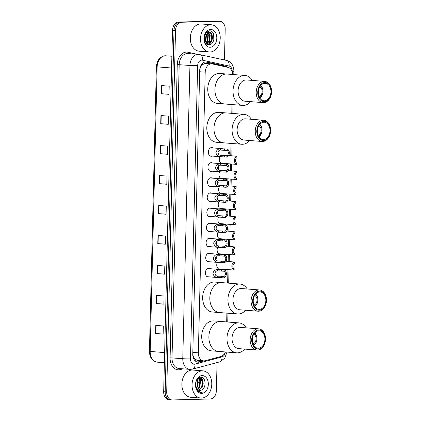 <?xml version="1.0" encoding="UTF-8"?>
<svg xmlns="http://www.w3.org/2000/svg" width="421" height="421" viewBox="0 0 421 421"><rect width="100%" height="100%" fill="white"/><g stroke="black" fill="none" stroke-linecap="round" stroke-linejoin="round"><path stroke-width="0.63" d="M223.251 163.348A4.368 3.147 -85.5 0 1 222.377 163.543A4.368 3.147 -85.5 0 1 222.141 163.537A4.368 3.147 -85.5 0 1 219.578 161.09A4.368 3.147 -85.5 0 1 219.988 156.696M222.883 178.446A4.368 3.147 -85.5 0 1 222.009 178.641A4.368 3.147 -85.5 0 1 221.772 178.63A4.368 3.147 -85.5 0 1 219.209 176.189A4.368 3.147 -85.5 0 1 219.62 171.794M222.514 193.544A4.368 3.147 -85.5 0 1 221.641 193.734A4.368 3.147 -85.5 0 1 221.404 193.728A4.368 3.147 -85.5 0 1 218.841 191.287A4.368 3.147 -85.5 0 1 219.252 186.887M222.146 208.642A4.368 3.147 -85.5 0 1 221.267 208.832A4.368 3.147 -85.5 0 1 221.036 208.827A4.368 3.147 -85.5 0 1 218.473 206.385A4.368 3.147 -85.5 0 1 218.883 201.985M221.778 223.735A4.368 3.147 -85.5 0 1 220.899 223.93A4.368 3.147 -85.5 0 1 220.662 223.925A4.368 3.147 -85.5 0 1 218.104 221.483A4.368 3.147 -85.5 0 1 218.51 217.083M221.409 238.833A4.368 3.147 -85.5 0 1 220.53 239.028A4.368 3.147 -85.5 0 1 220.294 239.023A4.368 3.147 -85.5 0 1 217.731 236.576A4.368 3.147 -85.5 0 1 218.141 232.181M221.041 253.931A4.368 3.147 -85.5 0 1 220.162 254.126A4.368 3.147 -85.5 0 1 219.925 254.116A4.368 3.147 -85.5 0 1 217.362 251.674A4.368 3.147 -85.5 0 1 217.773 247.28M220.672 269.03A4.368 3.147 -85.5 0 1 219.794 269.219A4.368 3.147 -85.5 0 1 219.557 269.214A4.368 3.147 -85.5 0 1 216.994 266.772A4.368 3.147 -85.5 0 1 217.404 262.372M211.874 171.184A4.368 3.147 -85.5 0 1 210.995 171.373A4.368 3.147 -85.5 0 1 210.758 171.368A4.368 3.147 -85.5 0 1 207.953 166.932A4.368 3.147 -85.5 0 1 211.21 162.653A4.368 3.147 -85.5 0 1 211.442 162.659A4.368 3.147 -85.5 0 1 212.516 163.016M211.505 186.277A4.368 3.147 -85.5 0 1 210.626 186.471A4.368 3.147 -85.5 0 1 210.389 186.466A4.368 3.147 -85.5 0 1 207.585 182.03A4.368 3.147 -85.5 0 1 210.837 177.751A4.368 3.147 -85.5 0 1 211.074 177.757A4.368 3.147 -85.5 0 1 212.147 178.115M211.131 201.375A4.368 3.147 -85.5 0 1 210.258 201.57A4.368 3.147 -85.5 0 1 210.021 201.564A4.368 3.147 -85.5 0 1 207.216 197.123A4.368 3.147 -85.5 0 1 210.468 192.85A4.368 3.147 -85.5 0 1 210.705 192.855A4.368 3.147 -85.5 0 1 211.779 193.213M210.763 216.473A4.368 3.147 -85.5 0 1 209.89 216.668A4.368 3.147 -85.5 0 1 209.653 216.657A4.368 3.147 -85.5 0 1 206.848 212.221A4.368 3.147 -85.5 0 1 210.1 207.948A4.368 3.147 -85.5 0 1 210.337 207.953A4.368 3.147 -85.5 0 1 211.405 208.311M212.242 156.086A4.368 3.147 -85.5 0 1 211.363 156.275A4.368 3.147 -85.5 0 1 211.126 156.27A4.368 3.147 -85.5 0 1 208.321 151.834A4.368 3.147 -85.5 0 1 211.579 147.555A4.368 3.147 -85.5 0 1 211.816 147.56A4.368 3.147 -85.5 0 1 212.884 147.924M210.395 231.571A4.368 3.147 -85.5 0 1 209.521 231.76A4.368 3.147 -85.5 0 1 209.284 231.755A4.368 3.147 -85.5 0 1 206.479 227.319A4.368 3.147 -85.5 0 1 209.732 223.041A4.368 3.147 -85.5 0 1 209.968 223.051A4.368 3.147 -85.5 0 1 211.037 223.409M210.026 246.669A4.368 3.147 -85.5 0 1 209.148 246.859A4.368 3.147 -85.5 0 1 208.916 246.853A4.368 3.147 -85.5 0 1 206.111 242.417A4.368 3.147 -85.5 0 1 209.363 238.139A4.368 3.147 -85.5 0 1 209.6 238.144A4.368 3.147 -85.5 0 1 210.668 238.502M209.658 261.762A4.368 3.147 -85.5 0 1 208.779 261.957A4.368 3.147 -85.5 0 1 208.542 261.951A4.368 3.147 -85.5 0 1 205.737 257.515A4.368 3.147 -85.5 0 1 208.995 253.237A4.368 3.147 -85.5 0 1 209.232 253.242A4.368 3.147 -85.5 0 1 210.3 253.6M209.29 276.86A4.368 3.147 -85.5 0 1 208.411 277.055A4.368 3.147 -85.5 0 1 208.174 277.05A4.368 3.147 -85.5 0 1 205.369 272.608A4.368 3.147 -85.5 0 1 208.627 268.335A4.368 3.147 -85.5 0 1 208.863 268.34A4.368 3.147 -85.5 0 1 209.932 268.698M232.697 74.496A8.188 5.899 94.5 0 0 228.019 67.392L212.342 63.95A8.188 5.899 94.5 0 0 211.763 63.86L205.222 63.371L202.512 64.645L201.275 66.102A2.731 1.968 94.5 0 0 200.012 68.644A8.188 0.426 -178.6 0 1 199.864 68.644M211.763 63.86A8.188 5.899 94.5 0 0 211.316 63.85A8.188 5.899 94.5 0 0 205.206 72.175L198.344 352.851A8.188 5.899 94.5 0 0 203.617 360.865A8.188 5.899 94.5 0 0 205.09 360.729L220.951 356.482A8.188 5.899 94.5 0 0 225.335 351.951M194.144 357.955A8.188 5.899 -85.5 0 1 193.007 355.335L193.002 355.477A2.731 1.968 94.5 0 0 194.144 357.955L195.312 359.334L197.554 360.392L203.617 360.865M200.012 68.644L200.012 68.786A8.188 5.899 -85.5 0 1 201.275 66.102M200.012 68.786L199.722 69.944M192.776 354.161L193.007 355.335M226.682 321.939L226.898 313.14M227.629 283.075L227.961 269.603M228.161 261.404L228.329 254.505M228.529 246.306L228.698 239.407M228.898 231.208L229.066 224.309M229.266 216.115L229.434 209.216M229.634 201.017L229.803 194.118M230.003 185.919L230.176 179.02M230.376 170.821L230.545 163.922M230.745 155.723L231.045 143.419M231.776 113.354L231.992 104.555M227.524 67.281A8.188 5.899 94.5 0 0 225.272 66.065L206.853 62.019A8.188 5.899 94.5 0 0 206.269 61.934A8.188 5.899 94.5 0 0 205.827 61.919A8.188 5.899 94.5 0 0 199.712 70.244L192.776 354.198A8.188 5.899 94.5 0 0 198.044 362.213A8.188 5.899 94.5 0 0 199.517 362.076L203.985 360.881M217.057 362.576L216.373 390.662A8.188 5.899 -85.5 0 1 210.258 398.987L172.41 399.95A8.188 5.899 -85.5 0 1 171.968 399.939A8.188 5.899 -85.5 0 1 166.695 391.925L175.525 30.575A8.188 5.899 -85.5 0 1 181.64 22.25L219.488 21.287A8.188 5.899 -85.5 0 1 219.93 21.297A8.188 5.899 -85.5 0 1 225.203 29.312L224.456 59.966M170.9 399.829A8.188 5.899 -85.5 0 1 170.458 399.818L168.947 399.703A8.188 5.899 -85.5 0 1 163.674 391.688L172.51 30.338A8.188 5.899 -85.5 0 1 178.62 22.013L217.978 21.171A8.188 5.899 -85.5 0 1 218.425 21.182A8.188 5.899 -85.5 0 0 217.978 21.171L180.13 22.129L219.488 21.287M172.51 30.338L174.015 30.454A8.188 5.899 -85.5 0 1 180.13 22.129A8.188 5.899 -85.5 0 0 174.015 30.454L165.185 391.804L174.015 30.454L175.525 30.575M170.458 399.818A8.188 5.899 -85.5 0 1 165.185 391.804A8.188 5.899 -85.5 0 0 170.458 399.818L171.968 399.939M202.427 360.771L198.007 361.955A8.188 5.899 -85.5 0 1 197.296 362.086M205.522 61.94L223.761 65.944A8.188 5.899 -85.5 0 1 225.682 66.876M163.148 334.027L155.596 333.553L163.143 334.148L163.343 325.975L155.796 325.38L155.596 333.553M163.88 304.051L156.328 303.578L163.88 304.173L164.079 295.995L156.528 295.4L156.328 303.578M164.611 274.076L157.065 273.603L164.611 274.197L164.811 266.019L157.265 265.425L157.065 273.603M165.348 244.101L157.796 243.627L165.342 244.217L165.542 236.044L157.996 235.45L157.796 243.627M169.01 94.22L161.459 93.746L169.005 94.341L169.205 86.163L161.659 85.568L161.459 93.746M168.274 124.195L160.727 123.721L168.274 124.316L168.474 116.138L160.927 115.543L160.727 123.721M167.542 154.17L159.991 153.697L167.542 154.291L167.742 146.113L160.19 145.519L159.991 153.697M166.811 184.145L159.259 183.672L166.805 184.266L167.005 176.094L159.459 175.499L159.259 183.672M166.079 214.121L158.528 213.647L166.074 214.242L166.274 206.069L158.728 205.474L158.528 213.647M216.473 21.05A8.188 5.899 -85.5 0 1 216.915 21.061L219.93 21.297M210.037 52.004A13.646 9.836 -85.5 0 1 209.295 51.983A13.646 9.836 -85.5 0 1 200.533 38.116A13.646 9.836 -85.5 0 1 210.7 24.75A13.646 9.836 -85.5 0 1 211.437 24.771A13.646 9.836 -85.5 0 1 220.204 38.637A13.646 9.836 -85.5 0 1 210.037 52.004M209.295 51.983L199.107 51.178A13.646 9.836 -85.5 0 1 190.339 37.311A13.646 9.836 -85.5 0 1 200.512 23.95A13.646 9.836 -85.5 0 1 201.249 23.971L211.437 24.771M210.584 29.491A8.899 6.415 -85.5 0 1 216.794 38.211A8.899 6.415 -85.5 0 1 210.153 47.263A8.899 6.415 -85.5 0 1 203.943 38.537A8.899 6.415 -85.5 0 1 210.584 29.491M208.942 32.075L208.632 32.07A6.173 4.447 -85.5 0 0 204.027 38.343C204.206 42.232 205.737 44.4 208.621 44.842C215.441 45.289 215.873 30.37 209.558 30.844L206.322 32.296L204.048 37.474C204.717 33.748 206.248 31.943 208.632 32.07C214.073 31.517 213.442 44.568 207.385 44.316L206.743 44.268M206.795 44.279L211.163 41.121L211.631 34.99L208.705 32.064M206.232 43.905L209.279 40.974L209.742 34.838L207.716 32.222M206.401 44.037L209.747 41.011L210.216 34.875L207.969 32.154M205.495 43.147L207.39 40.826L207.858 34.69L206.69 32.722M205.685 43.374L207.863 40.863L208.327 34.727L206.948 32.559M204.732 41.911L205.506 40.679L205.969 34.543L205.616 33.717M204.922 42.279L205.974 40.716L206.443 34.58L205.89 33.406M204.064 39.411L204.427 35.959M204.206 40.316L204.753 35.122M204.938 37.069L204.806 35.011M208.932 44.842L211.479 41.79L212.416 38.548M208.658 44.847L211.068 42.121M213.81 40.053L213.631 34.312L213.215 33.354M259.768 86.879A4.915 3.542 -85.5 0 1 262.13 91.873A4.915 3.542 -85.5 0 1 259.015 96.43M225.403 103.998A15.014 10.82 -85.5 0 1 224.588 103.976A15.014 10.82 -85.5 0 1 214.947 88.72A15.014 10.82 -85.5 0 1 226.135 74.022A15.014 10.82 -85.5 0 1 226.945 74.043A15.014 10.82 94.5 0 0 214.926 89.284A15.014 10.82 94.5 0 0 224.588 103.976L217.42 103.408A15.014 10.82 -85.5 0 1 207.774 88.157A15.014 10.82 -85.5 0 1 218.962 73.454A15.014 10.82 -85.5 0 1 219.778 73.475L245.059 75.47A15.014 10.82 -85.5 0 1 252.321 80.422M260.746 85.489A7.099 5.115 -85.5 0 1 262.941 91.936A7.099 5.115 -85.5 0 1 259.768 97.956M260.346 85.989A6.005 4.326 -85.5 0 1 262.915 91.931A6.005 4.326 -85.5 0 1 259.452 97.404M250.648 101.645A15.014 10.82 -85.5 0 1 242.701 105.403A15.014 10.82 -85.5 0 1 233.039 90.71A15.014 10.82 -85.5 0 1 245.059 75.47M263.046 102.619L244.933 101.198A10.646 7.673 -85.5 0 1 238.081 90.778A10.646 7.673 -85.5 0 1 246.606 79.969L264.72 81.395A10.646 7.673 -85.5 0 1 271.571 91.815A10.646 7.673 -85.5 0 1 263.046 102.619A10.646 7.673 -85.5 0 1 256.194 92.204A10.646 7.673 -85.5 0 1 264.72 81.395M271.534 91.894A9.551 6.883 -85.5 0 1 264.404 101.608A9.551 6.883 -85.5 0 1 257.736 92.241A9.551 6.883 -85.5 0 1 264.872 82.532A9.551 6.883 -85.5 0 1 271.534 91.894M258.331 92.231A8.736 6.294 -85.5 0 1 265.325 83.358A8.736 6.294 -85.5 0 1 270.945 91.91A8.736 6.294 -85.5 0 1 263.951 100.777A8.736 6.294 -85.5 0 1 258.331 92.231M201.575 398.092A13.646 9.836 -85.5 0 1 200.838 398.071A13.646 9.836 -85.5 0 1 192.071 384.205A13.646 9.836 -85.5 0 1 202.243 370.838A13.646 9.836 -85.5 0 1 202.98 370.859A13.646 9.836 -85.5 0 1 211.747 384.726A13.646 9.836 -85.5 0 1 201.575 398.092M200.838 398.071L190.65 397.271A13.646 9.836 -85.5 0 1 181.883 383.405A13.646 9.836 -85.5 0 1 192.055 370.038A13.646 9.836 -85.5 0 1 192.792 370.059L202.98 370.859M198.338 390.135L201.691 387.131L202.243 381.005L199.465 378.1L200.291 379.789L200.801 383.268M198.617 390.256L202.29 387.178L202.843 381.052L199.764 378.105L198.296 378.132M199.764 378.105L197.428 378.979M197.249 389.336L199.296 386.946L199.843 380.816L198.228 378.426M197.517 389.588L199.896 386.988L200.443 380.863L198.544 378.284M196.233 387.83L196.902 386.757L197.449 380.626L196.986 379.574M196.475 388.304L197.496 386.804L198.049 380.673L197.286 379.158M195.56 385.51L195.949 381.821M199.47 390.462L201.27 390.135C206.8 388.346 205.901 376.853 200.88 377.221C195.886 376.716 193.444 387.309 197.849 391.109L201.122 392.451L202.196 392.288L200.97 392.209C198.249 391.562 196.496 389.572 195.723 386.246A6.173 4.447 -85.5 0 0 199.538 390.467A6.173 4.447 -85.5 0 0 199.875 390.478A6.173 4.447 -85.5 0 0 201.27 390.135M195.523 385.268L195.723 386.246M202.127 375.579A8.899 6.415 -85.5 0 1 208.337 384.305A8.899 6.415 -85.5 0 1 201.691 393.351A8.899 6.415 -85.5 0 1 195.481 384.631A8.899 6.415 -85.5 0 1 202.127 375.579M200.691 392.44L201.122 392.451M196.007 382.889L195.975 381.731M198.402 383.078L197.591 378.842M199.459 378.084L199.112 377.616M203.196 383.457L202.69 379.979L200.97 377.227M197.654 379.747L197.386 379.032M200.049 379.937L199.201 378.121M199.159 378.058L198.917 377.716M202.448 380.126L200.691 377.221M200.664 392.44L202.196 392.288M258.815 125.742A4.915 3.542 -85.5 0 1 261.178 130.731A4.915 3.542 -85.5 0 1 258.062 135.288M224.451 142.856A15.014 10.82 -85.5 0 1 223.64 142.835A15.014 10.82 -85.5 0 1 213.994 127.579A15.014 10.82 -85.5 0 1 225.182 112.881A15.014 10.82 -85.5 0 1 225.998 112.902A15.014 10.82 94.5 0 0 213.973 128.142A15.014 10.82 94.5 0 0 223.64 142.835L216.468 142.272A15.014 10.82 -85.5 0 1 206.827 127.016A15.014 10.82 -85.5 0 1 218.015 112.318A15.014 10.82 -85.5 0 1 218.825 112.339L244.112 114.328A15.014 10.82 -85.5 0 1 251.369 119.28M259.799 124.348A7.099 5.115 -85.5 0 1 261.994 130.794A7.099 5.115 -85.5 0 1 258.815 136.814M259.399 124.848A6.005 4.326 -85.5 0 1 261.962 130.794A6.005 4.326 -85.5 0 1 258.499 136.262M249.7 140.503A15.014 10.82 -85.5 0 1 241.754 144.261A15.014 10.82 -85.5 0 1 232.087 129.568A15.014 10.82 -85.5 0 1 244.112 114.328M262.099 141.482L243.985 140.056A10.646 7.673 -85.5 0 1 237.128 129.636A10.646 7.673 -85.5 0 1 245.654 118.833L263.767 120.253A10.646 7.673 -85.5 0 1 270.619 130.673A10.646 7.673 -85.5 0 1 262.099 141.482A10.646 7.673 -85.5 0 1 255.242 131.063A10.646 7.673 -85.5 0 1 263.767 120.253M270.587 130.752A9.551 6.883 -85.5 0 1 263.457 140.467A9.551 6.883 -85.5 0 1 256.789 131.105A9.551 6.883 -85.5 0 1 263.92 121.39A9.551 6.883 -85.5 0 1 270.587 130.752M257.378 131.089A8.736 6.294 -85.5 0 1 264.372 122.222A8.736 6.294 -85.5 0 1 269.998 130.768A8.736 6.294 -85.5 0 1 263.004 139.635A8.736 6.294 -85.5 0 1 257.378 131.089M254.668 295.463A4.915 3.542 -85.5 0 1 257.031 300.452A4.915 3.542 -85.5 0 1 253.916 305.009M220.304 312.577A15.014 10.82 -85.5 0 1 219.494 312.556A15.014 10.82 -85.5 0 1 209.847 297.3A15.014 10.82 -85.5 0 1 221.036 282.602A15.014 10.82 -85.5 0 1 221.846 282.623A15.014 10.82 94.5 0 0 209.826 297.863A15.014 10.82 94.5 0 0 219.494 312.556L212.321 311.993A15.014 10.82 -85.5 0 1 202.68 296.737A15.014 10.82 -85.5 0 1 213.868 282.033A15.014 10.82 -85.5 0 1 214.678 282.059L239.959 284.049A15.014 10.82 -85.5 0 1 247.222 289.001M255.647 294.068A7.099 5.115 -85.5 0 1 257.847 300.515A7.099 5.115 -85.5 0 1 254.668 306.535M255.252 294.568A6.005 4.326 -85.5 0 1 257.815 300.51A6.005 4.326 -85.5 0 1 254.352 305.983M245.554 310.224A15.014 10.82 -85.5 0 1 237.607 313.982A15.014 10.82 -85.5 0 1 227.94 299.289A15.014 10.82 -85.5 0 1 239.959 284.049M257.947 311.203L239.833 309.777A10.646 7.673 -85.5 0 1 232.981 299.357A10.646 7.673 -85.5 0 1 241.507 288.548L259.62 289.974A10.646 7.673 -85.5 0 1 266.472 300.394A10.646 7.673 -85.5 0 1 257.947 311.203A10.646 7.673 -85.5 0 1 251.095 300.783A10.646 7.673 -85.5 0 1 259.62 289.974M266.44 300.473A9.551 6.883 -85.5 0 1 259.304 310.188A9.551 6.883 -85.5 0 1 252.642 300.826A9.551 6.883 -85.5 0 1 259.773 291.111A9.551 6.883 -85.5 0 1 266.44 300.473M253.231 300.81A8.736 6.294 -85.5 0 1 260.225 291.942A8.736 6.294 -85.5 0 1 265.846 300.489A8.736 6.294 -85.5 0 1 258.852 309.356A8.736 6.294 -85.5 0 1 253.231 300.81M253.716 334.321A4.915 3.542 -85.5 0 1 256.079 339.31A4.915 3.542 -85.5 0 1 252.968 343.868M219.352 351.435A15.014 10.82 -85.5 0 1 218.541 351.414A15.014 10.82 -85.5 0 1 208.9 336.163A15.014 10.82 -85.5 0 1 220.088 321.46A15.014 10.82 -85.5 0 1 220.899 321.481A15.014 10.82 94.5 0 0 208.879 336.721A15.014 10.82 94.5 0 0 218.541 351.414L211.374 350.851A15.014 10.82 -85.5 0 1 201.727 335.595A15.014 10.82 -85.5 0 1 212.915 320.897A15.014 10.82 -85.5 0 1 213.726 320.918L239.012 322.907A15.014 10.82 -85.5 0 1 246.274 327.859M254.7 332.932A7.099 5.115 -85.5 0 1 256.894 339.373A7.099 5.115 -85.5 0 1 253.716 345.399M254.3 333.427A6.005 4.326 -85.5 0 1 256.868 339.373A6.005 4.326 -85.5 0 1 253.4 344.841M244.601 349.088A15.014 10.82 -85.5 0 1 236.655 352.84A15.014 10.82 -85.5 0 1 226.993 338.147A15.014 10.82 -85.5 0 1 239.012 322.907M256.999 350.062L238.886 348.635A10.646 7.673 -85.5 0 1 232.034 338.216A10.646 7.673 -85.5 0 1 240.554 327.412L258.673 328.838A10.646 7.673 -85.5 0 1 265.525 339.252A10.646 7.673 -85.5 0 1 256.999 350.062A10.646 7.673 -85.5 0 1 250.148 339.642A10.646 7.673 -85.5 0 1 258.673 328.838M265.488 339.331A9.551 6.883 -85.5 0 1 258.357 349.046A9.551 6.883 -85.5 0 1 251.69 339.684A9.551 6.883 -85.5 0 1 258.82 329.969A9.551 6.883 -85.5 0 1 265.488 339.331M252.279 339.668A8.736 6.294 -85.5 0 1 259.273 330.801A8.736 6.294 -85.5 0 1 264.898 339.347A8.736 6.294 -85.5 0 1 257.905 348.214A8.736 6.294 -85.5 0 1 252.279 339.668M220.493 155.302L226.903 155.675A2.731 1.968 94.5 0 0 228.35 153.039A2.731 1.968 94.5 0 0 227.03 150.476L227.066 149.071L220.657 148.676C218.199 148.813 216.605 150.113 215.873 152.57C216.483 155.065 218.01 156.444 220.457 156.701L220.493 155.302C217.068 155.123 217.194 150.087 220.62 150.081L220.657 148.676M221.372 155.433L221.735 155.454M227.03 150.476L220.62 150.081M227.066 149.071A4.094 2.952 94.5 0 1 229.334 153.018A4.094 2.952 94.5 0 1 226.872 157.08L220.457 156.701M226.872 157.08L226.903 155.675M218.378 154.112A2.731 1.968 94.5 0 0 218.683 150.944M222.262 150.029L221.867 150.008M220.125 170.4L226.535 170.773A2.731 1.968 94.5 0 0 227.977 168.137A2.731 1.968 94.5 0 0 226.661 165.574L226.698 164.169L220.288 163.774C217.831 163.911 216.236 165.206 215.505 167.669C216.115 170.163 217.641 171.542 220.088 171.8L220.125 170.4C216.699 170.216 216.826 165.185 220.251 165.174L220.288 163.774M221.004 170.531L221.367 170.552M226.661 165.574L220.251 165.174M226.698 164.169A4.094 2.952 94.5 0 1 228.966 168.111A4.094 2.952 94.5 0 1 226.503 172.178L220.088 171.8M226.503 172.178L226.535 170.773M218.01 169.205A2.731 1.968 94.5 0 0 218.315 166.042M221.893 165.127L221.499 165.1M219.757 185.498L226.166 185.871A2.731 1.968 94.5 0 0 227.608 183.235A2.731 1.968 94.5 0 0 226.293 180.672L226.33 179.267L219.915 178.872C217.462 179.009 215.868 180.304 215.136 182.767C215.747 185.261 217.273 186.64 219.72 186.898L219.757 185.498C216.331 185.314 216.457 180.283 219.883 180.272L219.915 178.872M220.636 185.629L220.999 185.65M226.293 180.672L219.883 180.272M226.33 179.267A4.094 2.952 94.5 0 1 228.598 183.209A4.094 2.952 94.5 0 1 226.135 187.277L219.72 186.898M226.135 187.277L226.166 185.871M217.641 184.303A2.731 1.968 94.5 0 0 217.946 181.141M221.525 180.225L221.13 180.199M219.388 200.596L225.798 200.964A2.731 1.968 94.5 0 0 227.24 198.333A2.731 1.968 94.5 0 0 225.924 195.765L225.961 194.36L219.546 193.97C217.089 194.102 215.499 195.402 214.768 197.865C215.378 200.359 216.904 201.738 219.352 201.996L219.388 200.596C215.962 200.412 216.084 195.381 219.515 195.37L219.546 193.97M220.267 200.728L220.625 200.749M225.924 195.765L219.515 195.37M225.961 194.36A4.094 2.952 94.5 0 1 228.229 198.307A4.094 2.952 94.5 0 1 225.761 202.369L219.352 201.996M225.761 202.369L225.798 200.964M217.273 199.401A2.731 1.968 94.5 0 0 217.578 196.233M221.157 195.318L220.762 195.297M219.015 215.689L225.43 216.062A2.731 1.968 94.5 0 0 226.872 213.431A2.731 1.968 94.5 0 0 225.556 210.863L225.593 209.458L219.178 209.069C216.72 209.2 215.126 210.5 214.394 212.958C215.005 215.457 216.536 216.831 218.983 217.094L219.015 215.689C215.594 215.51 215.715 210.474 219.146 210.468L219.178 209.069M219.899 215.826L220.257 215.841M225.556 210.863L219.146 210.468M225.593 209.458A4.094 2.952 94.5 0 1 227.856 213.405A4.094 2.952 94.5 0 1 225.393 217.468L218.983 217.094M225.393 217.468L225.43 216.062M216.904 214.5A2.731 1.968 94.5 0 0 217.21 211.331M220.788 210.416L220.394 210.395M218.646 230.787L225.061 231.161A2.731 1.968 94.5 0 0 226.503 228.524A2.731 1.968 94.5 0 0 225.188 225.961L225.219 224.556L218.809 224.161C216.352 224.298 214.757 225.598 214.026 228.056C214.636 230.55 216.168 231.929 218.615 232.187L218.646 230.787C215.226 230.608 215.347 225.572 218.778 225.567L218.809 224.161M219.53 230.918L219.888 230.94M225.188 225.961L218.778 225.567M225.219 224.556A4.094 2.952 94.5 0 1 227.487 228.503A4.094 2.952 94.5 0 1 225.025 232.566L218.615 232.187M225.025 232.566L225.061 231.161M216.536 229.598A2.731 1.968 94.5 0 0 216.841 226.43M220.42 225.514L220.025 225.493M218.278 245.885L224.693 246.259A2.731 1.968 94.5 0 0 226.135 243.622A2.731 1.968 94.5 0 0 224.819 241.059L224.851 239.654L218.441 239.26C215.984 239.396 214.389 240.691 213.657 243.154C214.268 245.648 215.799 247.027 218.246 247.285L218.278 245.885C214.857 245.701 214.978 240.67 218.41 240.665L218.441 239.26M219.162 246.017L219.52 246.038M224.819 241.059L218.41 240.665M224.851 239.654A4.094 2.952 94.5 0 1 227.119 243.596A4.094 2.952 94.5 0 1 224.656 247.664L218.246 247.285M224.656 247.664L224.693 246.259M216.162 244.69A2.731 1.968 94.5 0 0 216.468 241.528M220.051 240.612L219.651 240.586M217.91 260.983L224.319 261.357A2.731 1.968 94.5 0 0 225.767 258.72A2.731 1.968 94.5 0 0 224.451 256.157L224.482 254.752L218.073 254.358C215.615 254.495 214.021 255.789 213.289 258.252C213.9 260.746 215.431 262.125 217.878 262.383L217.91 260.983C214.489 260.799 214.61 255.768 218.036 255.757L218.073 254.358M218.794 261.115L219.152 261.136M224.451 256.157L218.036 255.757M224.482 254.752A4.094 2.952 94.5 0 1 226.751 258.694A4.094 2.952 94.5 0 1 224.288 262.762L217.878 262.383M224.288 262.762L224.319 261.357M215.794 259.789A2.731 1.968 94.5 0 0 216.099 256.626M219.683 255.71L219.283 255.684M217.541 276.081L223.951 276.45A2.731 1.968 94.5 0 0 225.398 273.818A2.731 1.968 94.5 0 0 224.083 271.25L224.114 269.845L217.704 269.456C215.247 269.587 213.652 270.887 212.921 273.35C213.531 275.844 215.057 277.223 217.51 277.481L217.541 276.081C214.115 275.897 214.242 270.866 217.668 270.856L217.704 269.456M218.425 276.213L218.783 276.234M224.083 271.25L217.668 270.856M224.114 269.845A4.094 2.952 94.5 0 1 226.382 273.792A4.094 2.952 94.5 0 1 223.919 277.86L217.51 277.481M223.919 277.86L223.951 276.45M215.426 274.887A2.731 1.968 94.5 0 0 215.731 271.719M219.315 270.803L218.915 270.782M232.713 164.079L236.702 164.374A4.094 2.952 94.5 0 1 234.434 160.427A4.094 2.952 94.5 0 1 236.897 156.365L232.792 155.912M236.897 156.365L236.86 157.77A2.731 1.968 94.5 0 0 235.418 160.406A2.731 1.968 94.5 0 0 236.734 162.969L236.702 164.374M232.345 179.178L236.334 179.472A4.094 2.952 94.5 0 1 234.065 175.525A4.094 2.952 94.5 0 1 236.528 171.463L232.424 171.01M236.528 171.463L236.491 172.868A2.731 1.968 94.5 0 0 235.05 175.499A2.731 1.968 94.5 0 0 236.365 178.067L236.334 179.472M231.976 194.276L235.96 194.57A4.094 2.952 94.5 0 1 233.692 190.624A4.094 2.952 94.5 0 1 236.16 186.561L232.055 186.108M236.16 186.561L236.123 187.966A2.731 1.968 94.5 0 0 234.681 190.597A2.731 1.968 94.5 0 0 235.997 193.165L235.96 194.57M231.608 209.374L235.592 209.663A4.094 2.952 94.5 0 1 233.323 205.722A4.094 2.952 94.5 0 1 235.786 201.654L231.687 201.206M235.786 201.654L235.755 203.059A2.731 1.968 94.5 0 0 234.313 205.695A2.731 1.968 94.5 0 0 235.628 208.258L235.592 209.663M231.24 224.472L235.223 224.761A4.094 2.952 94.5 0 1 232.955 220.82A4.094 2.952 94.5 0 1 235.418 216.752L231.318 216.305M235.418 216.752L235.386 218.157A2.731 1.968 94.5 0 0 233.944 220.793A2.731 1.968 94.5 0 0 235.26 223.356L235.223 224.761M230.871 239.565L234.855 239.859A4.094 2.952 94.5 0 1 232.587 235.913A4.094 2.952 94.5 0 1 235.05 231.85L230.95 231.397M235.05 231.85L235.018 233.255A2.731 1.968 94.5 0 0 233.571 235.892A2.731 1.968 94.5 0 0 234.892 238.454L234.855 239.859M230.498 254.663L234.486 254.958A4.094 2.952 94.5 0 1 232.218 251.011A4.094 2.952 94.5 0 1 234.681 246.948L230.582 246.495M234.681 246.948L234.65 248.353A2.731 1.968 94.5 0 0 233.202 250.99A2.731 1.968 94.5 0 0 234.518 253.553L234.486 254.958M230.129 269.761L234.118 270.056A4.094 2.952 94.5 0 1 231.85 266.109A4.094 2.952 94.5 0 1 234.313 262.046L230.213 261.594M234.313 262.046L234.281 263.451A2.731 1.968 94.5 0 0 232.834 266.083A2.731 1.968 94.5 0 0 234.15 268.651L234.118 270.056M195.181 360.881A8.188 5.505 -105 0 0 195.312 359.334M224.956 66.718A8.188 5.652 -77.6 0 0 224.851 66.339M202.512 64.645A8.188 5.652 -77.6 0 0 202.496 63.392M199.675 71.738L205.206 72.175M192.818 352.419L198.344 352.851M232.181 71.707L232.192 71.317A5.457 3.931 94.5 0 0 229.066 66.034L202.417 60.182A5.457 3.931 94.5 0 0 201.733 60.119A5.457 3.931 94.5 0 0 197.66 65.665L190.492 358.887A5.457 3.931 94.5 0 0 194.302 364.239A5.457 3.931 94.5 0 0 194.986 364.139L221.956 356.924A5.457 3.931 94.5 0 0 225.314 351.998M190.492 358.887A5.457 0.284 1.4 0 1 182.777 358.692L189.939 65.471A10.92 7.867 -85.5 0 1 198.091 54.367A10.92 7.867 -85.5 0 1 198.686 54.383L187.929 53.541A10.92 7.867 94.5 0 0 187.34 53.525A10.92 7.867 94.5 0 0 179.188 64.623L172.021 357.845A10.92 7.867 94.5 0 0 179.046 368.528L189.803 369.375A10.92 7.867 -85.5 0 1 182.777 358.692L170.089 357.797L177.257 64.576L189.939 65.471A5.457 0.284 1.4 0 0 197.66 65.665M190.392 369.391A10.92 7.867 -85.5 0 1 189.803 369.375L192.623 369.117A5.457 3.668 -105 0 0 194.986 364.139M177.257 64.576A12.283 8.852 -85.5 0 1 186.429 52.088A12.283 8.852 -85.5 0 1 187.966 52.23L197.244 54.272M183.056 368.843L180.209 369.606A12.283 8.852 -85.5 0 1 170.089 357.797M181.64 22.25L178.62 22.013M166.695 391.925L163.674 391.688M180.209 369.606A1.363 0.916 75 0 1 180.42 368.638M188.45 53.578A1.363 0.942 102.4 0 1 187.966 52.23M192.623 369.117L219.594 361.897A5.457 3.668 -105 0 0 221.956 356.924M232.192 71.317A5.457 0.284 1.4 0 0 233.876 71.154C233.808 66.707 232.176 64.487 231.745 63.95C230.392 62.103 228.629 60.919 226.461 60.408L198.686 54.383M229.066 66.034A5.457 3.768 -77.6 0 0 226.461 60.408M202.417 60.182A5.457 3.768 -77.6 0 0 199.812 54.551M205.685 61.924L206.853 62.019M223.761 65.944L225.272 66.065M198.007 361.955L199.517 362.076M165.885 55.782A10.92 7.867 94.5 0 0 165.295 55.767A10.92 7.867 94.5 0 0 157.144 66.865L156.386 66.75C156.97 60.219 159.896 56.556 165.158 55.761L171.873 56.251M171.589 68.002L157.144 66.865L150.186 351.477A10.92 7.867 94.5 0 0 157.217 362.16C152.239 361.186 149.644 357.587 149.429 351.361L164.632 352.614M158.812 213.668L159.012 205.495M159.548 183.693L159.748 175.52M160.28 153.718L160.48 145.545M161.011 123.742L161.211 115.57M161.743 93.762L161.943 85.589M158.08 243.643L158.28 235.471M157.349 273.624L157.549 265.451M156.617 303.599L156.817 295.426M155.886 333.574L156.086 325.401M197.665 378.784A10.92 7.867 -85.5 0 1 197.875 379.542M224.446 150.271L224.477 148.866M224.282 156.875L224.314 155.47M224.077 165.369L224.109 163.964M223.914 171.973L223.946 170.568M223.704 180.467L223.74 179.062M223.546 187.071L223.577 185.666M223.335 195.565L223.372 194.16M223.177 202.169L223.209 200.764M222.967 210.663L223.004 209.253M222.809 217.268L222.841 215.857M222.598 225.756L222.635 224.351M222.435 232.36L222.472 230.955M222.23 240.854L222.262 239.449M222.067 247.459L222.104 246.053M221.862 255.952L221.893 254.547M221.699 262.557L221.735 261.152M221.493 271.05L221.525 269.645M221.33 277.655L221.367 276.25M219.594 361.897L224.735 358.271L226.987 352.077M227.745 322.023L227.961 313.219M228.698 283.159L229.024 269.687M229.224 261.488L229.392 254.589M229.592 246.39L229.761 239.491M229.961 231.292L230.134 224.393M230.334 216.194L230.503 209.3M230.703 201.101L230.871 194.202M231.071 186.003L231.24 179.104M231.439 170.905L231.608 164.006M231.808 155.807L232.108 143.503M232.845 113.438L233.06 104.64M233.792 74.58L233.876 71.154M149.429 351.361L156.386 66.75M157.217 362.16L164.385 362.723M224.588 103.976L242.701 105.403M223.64 142.835L241.754 144.261M219.494 312.556L237.607 313.982M218.541 351.414L236.655 352.84M222.325 148.666L210.7 147.75M221.172 156.786L210.058 155.912M221.956 163.764L210.332 162.848M220.804 171.884L209.69 171.01M221.588 178.857L209.963 177.941M220.436 186.982L209.321 186.108M221.22 193.955L209.595 193.039M220.067 202.08L208.953 201.206M220.851 209.053L209.226 208.137M219.699 217.178L208.579 216.299M220.483 224.151L208.853 223.235M219.325 232.271L208.211 231.397M220.115 239.249L208.484 238.333M218.957 247.369L207.842 246.495M219.741 254.342L208.116 253.431M218.588 262.467L207.474 261.594M219.373 269.44L207.748 268.524M218.22 277.565L207.106 276.692M232.887 164.106L221.072 163.174M232.829 155.886L228.64 155.56M232.518 179.204L220.699 178.272M232.46 170.984L228.271 170.658M232.15 194.302L220.33 193.371M232.092 186.082L227.903 185.75M231.776 209.4L219.962 208.469M231.718 201.18L227.535 200.849M231.408 224.493L219.594 223.567M231.35 216.278L227.161 215.947M231.04 239.591L219.225 238.665M230.982 231.376L226.793 231.045M230.671 254.689L218.857 253.758M230.613 246.469L226.424 246.143M230.303 269.787L218.488 268.856M230.245 261.567L226.056 261.236"/></g></svg>
